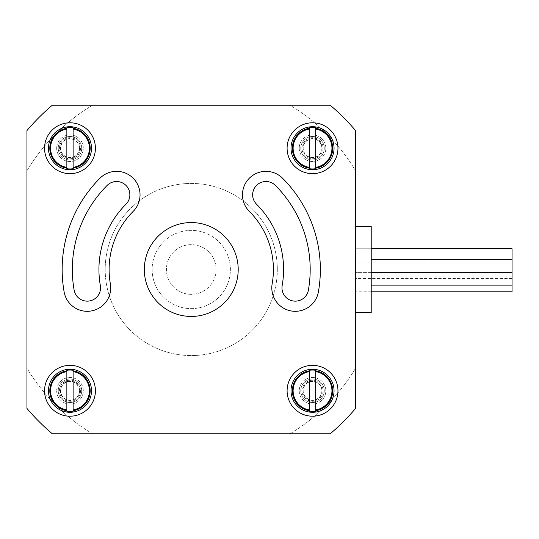 <?xml version="1.0" encoding="UTF-8"?>
<svg xmlns="http://www.w3.org/2000/svg" width="539" height="539" viewBox="0 0 539 539"><rect width="100%" height="100%" fill="white"/><g stroke="black" fill="none" stroke-linecap="round" stroke-linejoin="round"><path stroke-width="0.4" stroke-dasharray="2.69 2.02" d="M355.565 266.017L355.565 272.667L355.565 266.017M512.05 291.801L512.05 248.748L512.05 262.055L512.05 248.748L355.565 248.748L355.565 262.055L355.565 248.748L355.565 262.055L355.565 248.748L371.216 248.748M355.565 269.5L355.565 276.15L355.565 269.5M512.05 269.5L512.05 262.85L512.05 269.5M355.565 279.256L355.565 285.906L355.565 279.256M355.565 285.151L355.565 278.495L355.565 285.151M66.856 129.05L66.856 167.4M73.115 167.4L73.115 129.05M66.856 371.6L66.856 409.95M73.115 409.95L73.115 371.6M355.565 312.532L355.565 170.762L355.565 368.238L355.565 312.532L371.216 312.532L371.216 226.468L355.565 226.468L355.565 312.532M289.995 433.807A191.695 191.695 0 0 0 355.565 368.238A191.695 191.695 0 0 1 289.995 433.807L330.178 433.807A215.162 215.162 0 0 0 355.565 408.421L355.565 130.579A215.162 215.162 0 0 0 330.178 105.193L92.519 105.193A191.695 191.695 0 0 0 26.95 170.762A191.695 191.695 0 0 1 92.519 105.193L289.995 105.193A191.695 191.695 0 0 1 355.565 170.762A191.695 191.695 0 0 0 289.995 105.193L52.337 105.193A215.162 215.162 0 0 0 26.95 130.579L26.95 368.238A191.695 191.695 0 0 0 92.519 433.807A191.695 191.695 0 0 1 26.95 368.238L26.95 408.421A215.162 215.162 0 0 0 52.337 433.807L330.178 433.807A215.162 215.162 0 0 0 355.565 408.421A215.162 215.162 0 0 1 330.178 433.807L289.995 433.807M230.382 269.5A39.118 39.118 0 0 0 171.698 235.617A39.118 39.118 0 0 0 171.698 303.383A39.118 39.118 0 0 0 230.382 269.5A39.118 39.118 0 0 0 171.698 235.617A39.118 39.118 0 0 0 171.698 303.383A39.118 39.118 0 0 0 230.382 269.5M191.257 294.341A24.841 24.841 0 0 1 169.745 257.076A24.841 24.841 0 0 1 212.77 257.076A24.841 24.841 0 0 1 191.257 294.341A24.841 24.841 0 0 1 169.745 257.076A24.841 24.841 0 0 1 212.77 257.076A24.841 24.841 0 0 1 191.257 294.341M355.565 170.762L355.565 130.579A215.162 215.162 0 0 0 330.178 105.193A215.162 215.162 0 0 1 355.565 130.579L355.565 170.762M26.95 368.238L26.95 408.421A215.162 215.162 0 0 0 52.337 433.807A215.162 215.162 0 0 1 26.95 408.421L26.95 368.238M92.519 105.193L52.337 105.193A215.162 215.162 0 0 0 26.95 130.579A215.162 215.162 0 0 1 52.337 105.193L92.519 105.193M322.154 148.225A9.621 9.621 0 0 1 307.722 156.559A9.621 9.621 0 0 1 307.722 139.891A9.621 9.621 0 0 1 322.154 148.225A9.621 9.621 0 0 0 307.722 139.891A9.621 9.621 0 0 0 307.722 156.559A9.621 9.621 0 0 0 322.154 148.225M79.604 390.775A9.621 9.621 0 0 1 65.172 399.109A9.621 9.621 0 0 1 65.172 382.441A9.621 9.621 0 0 1 79.604 390.775A9.621 9.621 0 0 0 65.172 382.441A9.621 9.621 0 0 0 65.172 399.109A9.621 9.621 0 0 0 79.604 390.775M322.154 390.775A9.621 9.621 0 0 1 307.722 399.109A9.621 9.621 0 0 1 307.722 382.441A9.621 9.621 0 0 1 322.154 390.775A9.621 9.621 0 0 0 307.722 382.441A9.621 9.621 0 0 0 307.722 399.109A9.621 9.621 0 0 0 322.154 390.775M79.604 148.225A9.621 9.621 0 0 1 65.172 156.559A9.621 9.621 0 0 1 65.172 139.891A9.621 9.621 0 0 1 79.604 148.225A9.621 9.621 0 0 0 65.172 139.891A9.621 9.621 0 0 0 65.172 156.559A9.621 9.621 0 0 0 79.604 148.225M277.322 269.5A86.065 86.065 0 0 1 148.225 344.037A86.065 86.065 0 0 1 148.225 194.963A86.065 86.065 0 0 1 277.322 269.5A86.065 86.065 0 0 0 148.225 194.963A86.065 86.065 0 0 0 148.225 344.037A86.065 86.065 0 0 0 277.322 269.5M110.354 283.763A23.473 23.473 0 0 1 91.313 310.956A23.473 23.473 0 0 1 64.121 291.916A129.097 129.097 0 0 1 99.971 178.214A23.473 23.473 0 0 1 133.167 178.214A23.473 23.473 0 0 1 133.167 211.409A82.157 82.157 0 0 0 110.354 283.763M272.161 283.763A82.157 82.157 0 0 0 249.348 211.409A23.473 23.473 0 0 1 249.348 178.214A23.473 23.473 0 0 1 282.544 178.214A129.097 129.097 0 0 1 318.394 291.916A23.473 23.473 0 0 1 291.201 310.956A23.473 23.473 0 0 1 272.161 283.763M107.167 185.403A13.3 13.3 0 0 1 125.971 185.403A13.3 13.3 0 0 1 125.971 204.214A92.324 92.324 0 0 0 100.335 285.535A13.3 13.3 0 0 1 89.548 300.944A13.3 13.3 0 0 1 74.139 290.15A118.93 118.93 0 0 1 107.167 185.403M275.355 185.403A118.93 118.93 0 0 1 308.382 290.15A13.3 13.3 0 0 1 292.973 300.944A13.3 13.3 0 0 1 282.18 285.535A92.324 92.324 0 0 0 256.544 204.214A13.3 13.3 0 0 1 256.544 185.403A13.3 13.3 0 0 1 275.355 185.403M371.216 296.888L371.216 242.112L371.216 296.888L355.565 296.888L355.565 242.112L355.565 296.888M238.204 269.5A46.947 46.947 0 0 1 167.784 310.154A46.947 46.947 0 0 1 167.784 228.846A46.947 46.947 0 0 1 238.204 269.5M337.96 390.775A25.427 25.427 0 0 0 299.819 368.75A25.427 25.427 0 0 0 299.819 412.8A25.427 25.427 0 0 0 337.96 390.775M95.41 148.225A25.427 25.427 0 0 0 57.269 126.2A25.427 25.427 0 0 0 57.269 170.25A25.427 25.427 0 0 0 95.41 148.225M337.96 148.225A25.427 25.427 0 0 0 299.819 126.2A25.427 25.427 0 0 0 299.819 170.25A25.427 25.427 0 0 0 337.96 148.225M95.41 390.775A25.427 25.427 0 0 0 57.269 368.75A25.427 25.427 0 0 0 57.269 412.8A25.427 25.427 0 0 0 95.41 390.775M315.665 409.95L315.665 371.6M309.406 371.6L309.406 409.95M315.665 167.4L315.665 129.05M309.406 129.05L309.406 167.4M56.683 390.775A13.3 13.3 0 0 0 76.632 402.296A13.3 13.3 0 0 0 76.632 379.254A13.3 13.3 0 0 0 56.683 390.775A13.3 13.3 0 0 1 76.632 379.254A13.3 13.3 0 0 1 76.632 402.296A13.3 13.3 0 0 1 56.683 390.775M80.52 390.775A10.537 10.537 0 0 1 64.714 399.898A10.537 10.537 0 0 1 64.714 381.652A10.537 10.537 0 0 1 80.52 390.775A10.537 10.537 0 0 1 64.714 399.898A10.537 10.537 0 0 1 64.714 381.652A10.537 10.537 0 0 1 80.52 390.775M81.719 390.775A11.737 11.737 0 0 1 64.114 400.942A11.737 11.737 0 0 1 64.114 380.608A11.737 11.737 0 0 1 81.719 390.775A11.737 11.737 0 0 1 64.114 400.942A11.737 11.737 0 0 1 64.114 380.608A11.737 11.737 0 0 1 81.719 390.775M79.321 390.775A9.338 9.338 0 0 0 65.313 382.69A9.338 9.338 0 0 0 65.313 398.86A9.338 9.338 0 0 0 79.321 390.775M56.683 148.225A13.3 13.3 0 0 0 76.632 159.746A13.3 13.3 0 0 0 76.632 136.704A13.3 13.3 0 0 0 56.683 148.225A13.3 13.3 0 0 1 76.632 136.704A13.3 13.3 0 0 1 76.632 159.746A13.3 13.3 0 0 1 56.683 148.225M80.52 148.225A10.537 10.537 0 0 1 64.714 157.348A10.537 10.537 0 0 1 64.714 139.102A10.537 10.537 0 0 1 80.52 148.225A10.537 10.537 0 0 1 64.714 157.348A10.537 10.537 0 0 1 64.714 139.102A10.537 10.537 0 0 1 80.52 148.225M81.719 148.225A11.737 11.737 0 0 1 64.114 158.392A11.737 11.737 0 0 1 64.114 138.058A11.737 11.737 0 0 1 81.719 148.225A11.737 11.737 0 0 1 64.114 158.392A11.737 11.737 0 0 1 64.114 138.058A11.737 11.737 0 0 1 81.719 148.225M79.321 148.225A9.338 9.338 0 0 0 65.313 140.14A9.338 9.338 0 0 0 65.313 156.31A9.338 9.338 0 0 0 79.321 148.225M299.233 148.225A13.3 13.3 0 0 0 319.182 159.746A13.3 13.3 0 0 0 319.182 136.704A13.3 13.3 0 0 0 299.233 148.225A13.3 13.3 0 0 1 319.182 136.704A13.3 13.3 0 0 1 319.182 159.746A13.3 13.3 0 0 1 299.233 148.225M323.07 148.225A10.537 10.537 0 0 1 307.264 157.348A10.537 10.537 0 0 1 307.264 139.102A10.537 10.537 0 0 1 323.07 148.225A10.537 10.537 0 0 1 307.264 157.348A10.537 10.537 0 0 1 307.264 139.102A10.537 10.537 0 0 1 323.07 148.225M324.269 148.225A11.737 11.737 0 0 1 306.664 158.392A11.737 11.737 0 0 1 306.664 138.058A11.737 11.737 0 0 1 324.269 148.225A11.737 11.737 0 0 1 306.664 158.392A11.737 11.737 0 0 1 306.664 138.058A11.737 11.737 0 0 1 324.269 148.225M321.871 148.225A9.338 9.338 0 0 0 307.863 140.14A9.338 9.338 0 0 0 307.863 156.31A9.338 9.338 0 0 0 321.871 148.225M299.233 390.775A13.3 13.3 0 0 0 319.182 402.296A13.3 13.3 0 0 0 319.182 379.254A13.3 13.3 0 0 0 299.233 390.775A13.3 13.3 0 0 1 319.182 379.254A13.3 13.3 0 0 1 319.182 402.296A13.3 13.3 0 0 1 299.233 390.775M323.07 390.775A10.537 10.537 0 0 1 307.264 399.898A10.537 10.537 0 0 1 307.264 381.652A10.537 10.537 0 0 1 323.07 390.775A10.537 10.537 0 0 1 307.264 399.898A10.537 10.537 0 0 1 307.264 381.652A10.537 10.537 0 0 1 323.07 390.775M324.269 390.775A11.737 11.737 0 0 1 306.664 400.942A11.737 11.737 0 0 1 306.664 380.608A11.737 11.737 0 0 1 324.269 390.775A11.737 11.737 0 0 1 306.664 400.942A11.737 11.737 0 0 1 306.664 380.608A11.737 11.737 0 0 1 324.269 390.775M321.871 390.775A9.338 9.338 0 0 0 307.863 382.69A9.338 9.338 0 0 0 307.863 398.86A9.338 9.338 0 0 0 321.871 390.775M512.05 259.367L371.216 259.367M512.05 272.667L371.216 272.667M512.05 262.85L355.565 262.85M512.05 276.15L355.565 276.15M512.05 272.606L355.565 272.606L512.05 272.606M371.216 285.906L512.05 285.906M512.05 262.055L355.565 262.055L512.05 262.055M512.05 278.495L355.565 278.495M371.216 291.801L355.565 291.801M355.565 242.112L371.216 242.112"/><path stroke-width="0.81" d="M371.216 248.748L512.05 248.748L512.05 291.801L371.216 291.801M66.856 168.714L66.856 167.4L66.856 168.714A20.731 20.731 0 0 0 73.115 168.714L73.115 167.4L73.115 168.714M66.856 127.736L66.856 129.05L66.856 127.736A20.731 20.731 0 0 1 73.115 127.736L73.115 167.4A19.431 19.431 0 0 0 73.115 129.05L73.115 127.736M66.856 167.4L66.856 129.05A19.431 19.431 0 0 0 66.856 167.4M91.502 148.225A21.52 21.52 0 0 1 59.223 166.861A21.52 21.52 0 0 1 59.223 129.589A21.52 21.52 0 0 1 91.502 148.225M66.856 411.264L66.856 409.95L66.856 411.264A20.731 20.731 0 0 0 73.115 411.264L73.115 409.95L73.115 411.264M66.856 370.286L66.856 371.6L66.856 370.286A20.731 20.731 0 0 1 73.115 370.286L73.115 409.95A19.431 19.431 0 0 0 73.115 371.6L73.115 370.286M66.856 409.95L66.856 371.6A19.431 19.431 0 0 0 66.856 409.95M91.502 390.775A21.52 21.52 0 0 1 59.223 409.411A21.52 21.52 0 0 1 59.223 372.139A21.52 21.52 0 0 1 91.502 390.775M110.354 283.763A23.473 23.473 0 0 1 91.313 310.956A23.473 23.473 0 0 1 64.121 291.916A129.097 129.097 0 0 1 99.971 178.214A23.473 23.473 0 0 1 133.167 178.214A23.473 23.473 0 0 1 133.167 211.409A82.157 82.157 0 0 0 110.354 283.763M74.139 290.15A13.3 13.3 0 0 0 89.548 300.944A13.3 13.3 0 0 0 100.335 285.535A92.324 92.324 0 0 1 125.971 204.214A13.3 13.3 0 0 0 125.971 185.403A13.3 13.3 0 0 0 107.167 185.403A118.93 118.93 0 0 0 74.139 290.15M272.161 283.763A82.157 82.157 0 0 0 249.348 211.409A23.473 23.473 0 0 1 249.348 178.214A23.473 23.473 0 0 1 282.544 178.214A129.097 129.097 0 0 1 318.394 291.916A23.473 23.473 0 0 1 291.201 310.956A23.473 23.473 0 0 1 272.161 283.763M256.544 204.214A92.324 92.324 0 0 1 282.18 285.535A13.3 13.3 0 0 0 292.973 300.944A13.3 13.3 0 0 0 308.382 290.15A118.93 118.93 0 0 0 275.355 185.403A13.3 13.3 0 0 0 256.544 185.403A13.3 13.3 0 0 0 256.544 204.214M355.565 312.532L371.216 312.532L371.216 226.468L355.565 226.468M355.565 130.579L355.565 408.421A215.162 215.162 0 0 1 330.178 433.807L52.337 433.807A215.162 215.162 0 0 1 26.95 408.421L26.95 130.579A215.162 215.162 0 0 1 52.337 105.193L330.178 105.193A215.162 215.162 0 0 1 355.565 130.579M238.204 269.5A46.947 46.947 0 0 1 167.784 310.154A46.947 46.947 0 0 1 167.784 228.846A46.947 46.947 0 0 1 238.204 269.5M334.052 390.775A21.52 21.52 0 0 1 301.773 409.411A21.52 21.52 0 0 1 301.773 372.139A21.52 21.52 0 0 1 334.052 390.775M337.96 390.775A25.427 25.427 0 0 1 299.819 412.8A25.427 25.427 0 0 1 299.819 368.75A25.427 25.427 0 0 1 337.96 390.775M95.41 148.225A25.427 25.427 0 0 1 57.269 170.25A25.427 25.427 0 0 1 57.269 126.2A25.427 25.427 0 0 1 95.41 148.225M334.052 148.225A21.52 21.52 0 0 1 301.773 166.861A21.52 21.52 0 0 1 301.773 129.589A21.52 21.52 0 0 1 334.052 148.225M337.96 148.225A25.427 25.427 0 0 1 299.819 170.25A25.427 25.427 0 0 1 299.819 126.2A25.427 25.427 0 0 1 337.96 148.225M95.41 390.775A25.427 25.427 0 0 1 57.269 412.8A25.427 25.427 0 0 1 57.269 368.75A25.427 25.427 0 0 1 95.41 390.775M309.406 411.264L309.406 370.286A20.731 20.731 0 0 1 315.665 370.286L315.665 411.264A20.731 20.731 0 0 1 309.406 411.264L309.406 409.95A19.431 19.431 0 0 1 309.406 371.6L309.406 370.286M315.665 411.264L315.665 409.95A19.431 19.431 0 0 0 315.665 371.6L315.665 370.286M309.406 168.714L309.406 127.736A20.731 20.731 0 0 1 315.665 127.736L315.665 168.714A20.731 20.731 0 0 1 309.406 168.714L309.406 167.4A19.431 19.431 0 0 1 309.406 129.05L309.406 127.736M315.665 168.714L315.665 167.4A19.431 19.431 0 0 0 315.665 129.05L315.665 127.736M73.115 168.188A20.212 20.212 0 0 0 73.115 128.262M66.856 128.262A20.212 20.212 0 0 0 66.856 168.188M73.115 410.738A20.212 20.212 0 0 0 73.115 370.812M66.856 370.812A20.212 20.212 0 0 0 66.856 410.738M309.406 370.812A20.212 20.212 0 0 0 309.406 410.738M315.665 410.738A20.212 20.212 0 0 0 315.665 370.812M309.406 128.262A20.212 20.212 0 0 0 309.406 168.188M315.665 168.188A20.212 20.212 0 0 0 315.665 128.262M512.05 285.906L371.216 285.906M512.05 259.367L371.216 259.367M512.05 272.667L371.216 272.667"/></g></svg>
